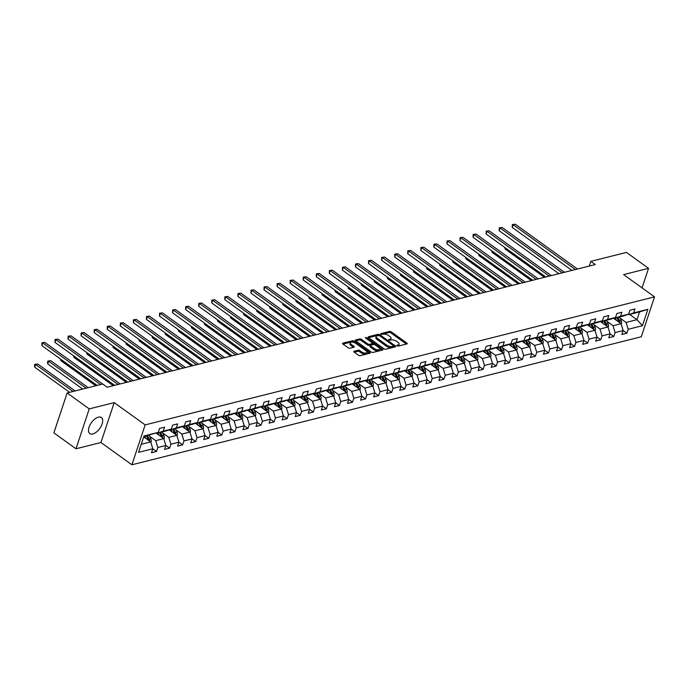 <?xml version="1.0" encoding="UTF-8"?>
<svg xmlns="http://www.w3.org/2000/svg" width="689" height="689" viewBox="0 0 689 689"><rect width="100%" height="100%" fill="white"/><g stroke="black" fill="none" stroke-linecap="round" stroke-linejoin="round"><path stroke-width="1.03" d="M397.01 345.826L398.19 346.119L406.923 343.923A1.249 0.56 18.4 0 0 407.242 343.69A1.249 0.56 18.4 0 0 406.88 343.096L391.257 331.848A1.249 0.56 18.4 0 0 389.569 331.426L380.828 333.622L380.862 334.199L383.179 334.208A3.988 1.783 18.4 0 1 388.587 335.552L389.888 336.49A3.988 1.783 18.4 0 1 391.042 338.411A3.988 1.783 18.4 0 1 390.034 339.152L388.682 339.591L388.932 340.013L391.249 340.022A3.988 1.783 18.4 0 1 396.657 341.365L397.958 342.295A3.988 1.783 18.4 0 1 399.112 344.216A3.988 1.783 18.4 0 1 398.104 344.956L396.752 345.404L397.01 345.826M92.8 433.984A9.904 5.081 125.8 0 0 101.128 426.258A9.904 5.081 125.8 0 0 101.386 417.534A9.904 5.081 125.8 0 0 98.389 417.164A9.904 5.081 125.8 0 0 90.061 424.88A9.904 5.081 125.8 0 0 89.811 433.605A9.904 5.081 125.8 0 0 92.8 433.984M354.068 351.261A1.249 0.56 18.4 0 0 353.758 351.493A1.249 0.56 18.4 0 0 354.12 352.096L358.504 355.248A1.249 0.56 18.4 0 0 360.192 355.67L369.89 353.233A1.249 0.56 18.4 0 0 370.208 353.001A1.249 0.56 18.4 0 0 369.847 352.398L354.224 341.15A1.249 0.56 18.4 0 0 352.527 340.736L342.829 343.174A1.249 0.56 18.4 0 0 342.511 343.406A1.249 0.56 18.4 0 0 342.872 344L348.169 347.816A1.249 0.56 18.4 0 0 349.857 348.229L354.008 347.187A1.249 0.56 18.4 0 0 354.327 346.955A1.249 0.56 18.4 0 0 353.965 346.36L351.338 344.466A3.333 1.49 18.4 0 1 350.374 342.864A3.333 1.49 18.4 0 1 352.492 342.175A3.333 1.49 18.4 0 1 355.739 343.363L366.023 350.77A3.333 1.49 18.4 0 1 366.987 352.372A3.333 1.49 18.4 0 1 364.869 353.061A3.333 1.49 18.4 0 1 361.63 351.872L359.916 350.641A1.249 0.56 18.4 0 0 358.22 350.219L354.068 351.261L353.87 351.872M114.21 402.617L89.251 408.887L67.143 392.971L53.871 432.864L75.979 448.78L100.939 442.51L131.892 464.791L145.164 424.898L114.21 402.617L100.939 442.51M642.053 287.881L648.556 268.331L623.597 274.601L654.55 296.881L145.164 424.898M648.556 268.331L626.447 252.415L590.852 261.355L589.293 266.04M67.143 392.971L102.739 384.023L107.157 387.209L595.27 264.542L590.852 261.355M384.066 348.823A1.249 0.56 18.4 0 0 385.754 349.245L395.46 346.808A1.249 0.56 18.4 0 0 395.77 346.576A1.249 0.56 18.4 0 0 395.408 345.973L379.785 334.725A1.249 0.56 18.4 0 0 378.097 334.311L368.4 336.749A1.249 0.56 18.4 0 0 368.081 336.981A1.249 0.56 18.4 0 0 368.443 337.576L384.066 348.823M382.671 350.021L372.973 352.458A1.249 0.56 18.4 0 1 371.285 352.036L355.662 340.788A1.249 0.56 18.4 0 1 355.3 340.194A1.249 0.56 18.4 0 1 355.61 339.961L359.761 338.919A1.249 0.56 18.4 0 1 361.458 339.332L367.788 343.897A1.249 0.56 18.4 0 0 369.485 344.311L372.232 343.622A1.249 0.56 18.4 0 0 372.551 343.389A1.249 0.56 18.4 0 0 372.189 342.786L365.592 338.041L365.342 337.619L366.746 337.748L382.628 349.185A1.249 0.56 18.4 0 1 382.989 349.788A1.249 0.56 18.4 0 1 382.671 350.021M131.892 464.791L641.278 336.775L654.55 296.881M156.515 451.441L151.494 452.699L152.803 448.763L156.515 451.441L157.824 447.505L165.868 445.482L169.58 448.151L170.889 444.216L178.933 442.2L182.645 444.87L183.954 440.934L191.998 438.919L190.689 442.855L195.71 441.589L197.02 437.653L205.064 435.629L208.776 438.307L210.085 434.371L218.129 432.347L221.841 435.017L223.15 431.081L231.194 429.066L234.915 431.736L236.224 427.8L244.259 425.785L242.95 429.721L247.98 428.455L249.289 424.519L257.324 422.495L261.045 425.173L262.354 421.237L270.389 419.213L274.11 421.883L275.419 417.947L283.455 415.932L287.175 418.602L288.484 414.666L296.52 412.651L295.211 416.587L300.24 415.321L301.549 411.385L309.585 409.361L313.306 412.039L314.615 408.103L322.65 406.079L326.371 408.749L327.68 404.822L335.715 402.798L339.436 405.468L340.745 401.532L348.78 399.517L347.471 403.453L352.501 402.187L353.81 398.251L361.854 396.227L365.566 398.905L366.875 394.969L374.919 392.945L378.631 395.615L379.94 391.688L387.985 389.664L391.697 392.334L393.006 388.398L401.05 386.383L399.741 390.318L404.762 389.052L406.071 385.117L414.115 383.093L417.827 385.771L419.136 381.835L427.18 379.811L430.892 382.481L432.201 378.554L440.245 376.53L443.957 379.2L445.266 375.264L453.31 373.249L452.001 377.184L457.022 375.918L458.331 371.982L466.375 369.959L470.087 372.637L471.397 368.701L479.441 366.677L483.153 369.347L484.462 365.42L492.506 363.396L496.218 366.066L497.527 362.13L505.571 360.114L504.262 364.05L509.283 362.784L510.601 358.848L518.636 356.824L522.357 359.503L523.666 355.567L531.701 353.543L535.422 356.222L536.731 352.286L544.766 350.262L548.487 352.932L549.796 348.996L557.832 346.98L556.523 350.916L561.552 349.65L562.861 345.714L570.897 343.69L574.617 346.369L575.926 342.433L583.962 340.409L587.683 343.088L588.992 339.152L597.027 337.128L600.748 339.798L602.057 335.862L610.092 333.846L608.783 337.782L613.813 336.516L615.122 332.58L623.157 330.556L626.878 333.235L628.187 329.299L642.424 325.716L647.875 309.327L639.556 311.936L628.669 314.675L628.179 314.322M141.245 444.284L150.702 441.907L152.803 448.763L138.567 452.346L144.018 435.956L158.255 432.373L159.564 428.437L164.585 427.18L163.276 431.116L171.32 429.092L172.629 425.156L177.65 423.899L176.341 427.835L184.385 425.811L185.694 421.875L190.715 420.609L189.406 424.545L197.45 422.529L198.759 418.593L203.78 417.327L202.471 421.263L210.515 419.239L211.824 415.303L216.846 414.046L215.536 417.982L223.581 415.958L224.89 412.022L229.911 410.765L228.602 414.7L236.646 412.677L237.955 408.741L242.984 407.475L241.675 411.411L249.711 409.395L251.02 405.459L256.05 404.193L254.741 408.129L262.776 406.105L264.085 402.169L269.115 400.912L267.806 404.848L275.841 402.824L277.15 398.888L282.18 397.631L280.871 401.566L288.906 399.542L290.215 395.607L295.245 394.341L293.936 398.276L301.971 396.261L303.281 392.325L308.31 391.059L307.001 394.995L315.037 392.971L316.346 389.044L321.375 387.778L320.066 391.714L328.102 389.69L329.411 385.754L334.441 384.496L333.132 388.432L341.167 386.408L342.476 382.473L347.506 381.206L346.197 385.142L354.232 383.127L355.541 379.191L360.571 377.925L359.262 381.861L367.306 379.837L368.615 375.91L373.636 374.644L372.327 378.58L380.371 376.556L381.68 372.62L386.701 371.362L385.392 375.298L393.436 373.274L394.745 369.338L399.766 368.072L398.457 372.008L406.501 369.993L407.81 366.057L412.832 364.791L411.522 368.727L419.567 366.703L420.876 362.776L425.897 361.51L424.588 365.446L432.632 363.422L433.941 359.486L438.962 358.228L437.653 362.164L445.697 360.14L447.006 356.204L452.027 354.938L450.718 358.874L458.762 356.859L460.071 352.923L465.092 351.657L463.783 355.593L471.827 353.569L473.136 349.642L478.157 348.376L476.848 352.312L484.892 350.288L486.201 346.352L491.223 345.094L489.913 349.03L497.958 347.006L499.267 343.07L504.288 341.804L502.979 345.74L511.023 343.725L512.332 339.789L517.361 338.523L516.052 342.459L524.088 340.444L525.397 336.508L530.427 335.242L529.118 339.177L537.153 337.154L538.462 333.218L543.492 331.96L542.183 335.896L550.218 333.872L551.527 329.936L556.557 328.67L555.248 332.606L563.283 330.591L564.592 326.655L569.622 325.389L568.313 329.325L576.349 327.309L577.658 323.374L582.687 322.107L581.378 326.043L589.414 324.019L590.723 320.084L595.752 318.826L594.443 322.762L602.479 320.738L603.788 316.802L608.818 315.536L607.509 319.472L615.544 317.457L616.853 313.521L621.883 312.255L620.574 316.191L628.609 314.175L629.918 310.239L634.948 308.973L633.639 312.909L647.875 309.327M626.878 333.235L621.848 334.492L623.157 330.556L621.056 323.701L613.425 318.206M600.748 339.798L595.718 341.064L597.027 337.128L594.926 330.272L587.295 324.777M587.683 343.088L582.653 344.345L583.962 340.409L581.861 333.554L574.23 328.059M574.617 346.369L569.588 347.626L570.897 343.69L568.795 336.835L561.165 331.34M548.487 352.932L543.457 354.198L544.766 350.262L542.665 343.398L535.034 337.911M535.422 356.222L530.392 357.479L531.701 353.543L529.6 346.688L521.969 341.193M522.357 359.503L517.327 360.76L518.636 356.824L516.535 349.969L508.904 344.474M496.218 366.066L491.197 367.332L492.506 363.396L490.404 356.532L482.774 351.046M483.153 369.347L478.132 370.613L479.441 366.677L477.339 359.822L469.709 354.327M470.087 372.637L465.066 373.894L466.375 369.959L464.274 363.103L456.643 357.608M443.957 379.2L438.936 380.466L440.245 376.53L438.144 369.666L430.513 364.18M430.892 382.481L425.871 383.747L427.18 379.811L425.079 372.956L417.448 367.461M417.827 385.771L412.806 387.029L414.115 383.093L412.013 376.237L404.383 370.742M391.697 392.334L386.675 393.6L387.985 389.664L385.874 382.8L378.244 377.314M378.631 395.615L373.61 396.881L374.919 392.945L372.809 386.09L365.179 380.595M365.566 398.905L360.536 400.163L361.854 396.227L359.744 389.371L352.113 383.876M339.436 405.468L334.406 406.734L335.715 402.798L333.614 395.934L325.983 390.448M326.371 408.749L321.341 410.015L322.65 406.079L320.549 399.224L312.918 393.729M313.306 412.039L308.276 413.297L309.585 409.361L307.483 402.505L299.853 397.01M287.175 418.602L282.146 419.868L283.455 415.932L281.353 409.068L273.722 403.582M274.11 421.883L269.08 423.149L270.389 419.213L268.288 412.358L260.657 406.863M261.045 425.173L256.015 426.431L257.324 422.495L255.223 415.639L247.592 410.144M234.915 431.736L229.885 433.002L231.194 429.066L229.093 422.202L221.462 416.716M221.841 435.017L216.82 436.283L218.129 432.347L216.027 425.492L208.397 419.997M208.776 438.307L203.755 439.565L205.064 435.629L202.962 428.773L195.332 423.279M182.645 444.87L177.624 446.136L178.933 442.2L176.832 435.336L169.201 429.85M169.58 448.151L164.559 449.417L165.868 445.482L163.767 438.626L156.136 433.131M163.767 438.626L155.723 440.641L149.573 436.215M157.824 432.528L158.306 432.881L166.35 430.858L171.32 429.092M155.723 440.641L157.824 447.505M163.276 431.116L158.306 432.881M176.832 435.336L168.788 437.36L162.638 432.933M170.889 429.247L171.372 429.6L179.416 427.576L184.385 425.811M168.788 437.36L170.889 444.216M176.341 427.835L171.372 429.6M182.266 426.56L189.897 432.055L181.853 434.079L175.704 429.652M183.954 425.966L184.437 426.31L192.481 424.295L197.45 422.529M181.853 434.079L183.954 440.934M189.897 432.055L191.998 438.919M189.406 424.545L184.437 426.31M202.962 428.773L194.918 430.797L188.769 426.362M197.02 422.684L197.502 423.029L205.546 421.013L210.515 419.239M194.918 430.797L197.02 437.653M202.471 421.263L197.502 423.029M216.027 425.492L207.983 427.507L201.834 423.08M210.085 419.394L210.567 419.747L218.611 417.723L223.581 415.958M207.983 427.507L210.085 434.371M215.536 417.982L210.567 419.747M229.093 422.202L221.048 424.226L214.899 419.799M223.15 416.113L223.632 416.466L231.676 414.442L236.646 412.677M221.048 424.226L223.15 431.081M228.602 414.7L223.632 416.466M234.527 413.426L242.158 418.921L234.114 420.945L227.964 416.518M236.215 412.832L236.697 413.176L244.741 411.161L249.711 409.395M234.114 420.945L236.224 427.8M242.158 418.921L244.259 425.785M241.675 411.411L236.697 413.176M255.223 415.639L247.179 417.663L241.029 413.228M249.28 409.55L249.762 409.895L257.807 407.879L262.776 406.105M247.179 417.663L249.289 424.519M254.741 408.129L249.762 409.895M268.288 412.358L260.244 414.373L254.095 409.946M262.345 406.26L262.828 406.613L270.872 404.589L275.841 402.824M260.244 414.373L262.354 421.237M267.806 404.848L262.828 406.613M281.353 409.068L273.318 411.092L267.16 406.665M275.411 402.979L275.893 403.332L283.937 401.308L288.906 399.542M273.318 411.092L275.419 417.947M280.871 401.566L275.893 403.332M286.788 400.292L294.418 405.787L286.383 407.81L280.225 403.384M288.476 399.698L288.958 400.042L297.002 398.027L301.971 396.261M286.383 407.81L288.484 414.666M294.418 405.787L296.52 412.651M293.936 398.276L288.958 400.042M307.483 402.505L299.448 404.529L293.299 400.094M301.541 396.416L302.023 396.761L310.067 394.745L315.037 392.971M299.448 404.529L301.549 411.385M307.001 394.995L302.023 396.761M320.549 399.224L312.513 401.239L306.364 396.812M314.606 393.126L315.097 393.479L323.132 391.455L328.102 389.69M312.513 401.239L314.615 408.103M320.066 391.714L315.097 393.479M333.614 395.934L325.578 397.958L319.429 393.531M327.671 389.845L328.162 390.198L336.198 388.174L341.167 386.408M325.578 397.958L327.68 404.822M333.132 388.432L328.162 390.198M339.048 387.158L346.679 392.652L338.643 394.676L332.494 390.25M340.736 386.563L341.227 386.908L349.263 384.893L354.232 383.127M338.643 394.676L340.745 401.532M346.679 392.652L348.78 399.517M346.197 385.142L341.227 386.908M359.744 389.371L351.709 391.395L345.559 386.96M353.801 383.282L354.292 383.627L362.328 381.611L367.306 379.837M351.709 391.395L353.81 398.251M359.262 381.861L354.292 383.627M372.809 386.09L364.774 388.105L358.624 383.678M366.867 379.992L367.358 380.345L375.393 378.321L380.371 376.556M364.774 388.105L366.875 394.969M372.327 378.58L367.358 380.345M385.874 382.8L377.839 384.824L371.69 380.397M379.932 376.711L380.423 377.064L388.458 375.04L393.436 373.274M377.839 384.824L379.94 391.688M385.392 375.298L380.423 377.064M391.318 374.024L398.948 379.518L390.904 381.542L384.755 377.116M392.997 373.429L393.488 373.774L401.523 371.759L406.501 369.993M390.904 381.542L393.006 388.398M398.948 379.518L401.05 386.383M398.457 372.008L393.488 373.774M412.013 376.237L403.969 378.261L397.82 373.826M406.062 370.148L406.553 370.493L414.589 368.477L419.567 366.703M403.969 378.261L406.071 385.117M411.522 368.727L406.553 370.493M425.079 372.956L417.034 374.971L410.885 370.544M419.127 366.858L419.618 367.211L427.654 365.187L432.632 363.422M417.034 374.971L419.136 381.835M424.588 365.446L419.618 367.211M438.144 369.666L430.1 371.69L423.95 367.263M432.201 363.577L432.683 363.93L440.719 361.906L445.697 360.14M430.1 371.69L432.201 378.554M437.653 362.164L432.683 363.93M443.578 360.89L451.209 366.384L443.165 368.408L437.015 363.981M445.266 360.295L445.749 360.64L453.793 358.624L458.762 356.859M443.165 368.408L445.266 375.264M451.209 366.384L453.31 373.249M450.718 358.874L445.749 360.64M464.274 363.103L456.23 365.127L450.081 360.7M458.331 357.014L458.814 357.358L466.858 355.343L471.827 353.569M456.23 365.127L458.331 371.982M463.783 355.593L458.814 357.358M477.339 359.822L469.295 361.837L463.146 357.41M471.397 353.724L471.879 354.077L479.923 352.053L484.892 350.288M469.295 361.837L471.397 368.701M476.848 352.312L471.879 354.077M490.404 356.532L482.36 358.556L476.211 354.129M484.462 350.443L484.944 350.796L492.988 348.772L497.958 347.006M482.36 358.556L484.462 365.42M489.913 349.03L484.944 350.796M495.839 347.756L503.47 353.25L495.425 355.274L489.276 350.847M497.527 347.161L498.009 347.506L506.053 345.49L511.023 343.725M495.425 355.274L497.527 362.13M503.47 353.25L505.571 360.114M502.979 345.74L498.009 347.506M516.535 349.969L508.491 351.993L502.341 347.566M510.592 343.88L511.074 344.224L519.118 342.209L524.088 340.444M508.491 351.993L510.601 358.848M516.052 342.459L511.074 344.224M529.6 346.688L521.556 348.703L515.406 344.276M523.657 340.59L524.14 340.943L532.184 338.919L537.153 337.154M521.556 348.703L523.666 355.567M529.118 339.177L524.14 340.943M542.665 343.398L534.621 345.422L528.472 340.995M536.722 337.309L537.205 337.662L545.249 335.638L550.218 333.872M534.621 345.422L536.731 352.286M542.183 335.896L537.205 337.662M548.099 334.621L555.73 340.116L547.695 342.14L541.537 337.713M549.788 334.027L550.27 334.372L558.314 332.356L563.283 330.591M547.695 342.14L549.796 348.996M555.73 340.116L557.832 346.98M555.248 332.606L550.27 334.372M568.795 336.835L560.76 338.859L554.602 334.432M562.853 330.746L563.335 331.09L571.379 329.075L576.349 327.309M560.76 338.859L562.861 345.714M568.313 329.325L563.335 331.09M581.861 333.554L573.825 335.569L567.676 331.142M575.918 327.456L576.4 327.809L584.444 325.785L589.414 324.019M573.825 335.569L575.926 342.433M581.378 326.043L576.4 327.809M594.926 330.272L586.89 332.287L580.741 327.861M588.983 324.174L589.465 324.528L597.509 322.504L602.479 320.738M586.89 332.287L588.992 339.152M594.443 322.762L589.465 324.528M600.36 321.487L607.991 326.982L599.955 329.006L593.806 324.579M602.048 320.893L602.539 321.238L610.575 319.222L615.544 317.457M599.955 329.006L602.057 335.862M607.991 326.982L610.092 333.846M607.509 319.472L602.539 321.238M621.056 323.701L613.021 325.725L606.871 321.298M615.113 317.612L615.604 317.956L623.64 315.941L628.609 314.175M613.021 325.725L615.122 332.58M620.574 316.191L615.604 317.956M629.643 314.425L636.972 319.705L626.086 322.435L619.936 318.008M626.086 322.435L628.187 329.299M639.556 311.936L636.972 319.705L642.424 325.716M633.639 312.909L628.669 314.675M89.251 408.887L75.979 448.78M150.702 441.907L143.708 436.878M158.255 432.373L143.829 436.516M610.092 333.838L613.813 336.516M557.832 346.972L561.552 349.65M505.571 360.106L509.283 362.784M453.31 373.24L457.022 375.918M401.05 386.374L404.762 389.052M348.78 399.508L352.501 402.187M296.52 412.642L300.24 415.321M244.259 425.776L247.98 428.455M191.998 438.91L195.71 441.589M397.57 346.085L397.751 346.042A3.988 1.783 18.4 0 0 398.759 345.301L399.112 344.216M391.042 338.411L390.68 339.488A3.988 1.783 18.4 0 1 389.673 340.228L389.5 340.271M406.372 344.061L390.896 332.925A1.249 0.56 18.4 0 0 389.207 332.503L381.422 334.458M378.468 335.397A1.249 0.56 18.4 0 0 377.736 335.388L368.589 337.688M394.9 346.946L393.565 345.981M393.341 346.162L393.307 345.577L379.587 335.707L377.219 335.707A3.988 1.783 18.4 0 0 376.211 336.447A3.988 1.783 18.4 0 0 377.365 338.368L386.736 345.12A3.988 1.783 18.4 0 0 392.144 346.455L393.341 346.162L393.118 346.817M376.211 336.447L375.849 337.532A3.988 1.783 18.4 0 0 377.004 339.444L377.365 338.368M392.98 347.239L391.791 347.54A3.988 1.783 18.4 0 1 386.383 346.197L377.004 339.444M355.808 340.9L359.408 339.996L359.761 338.919M372.551 343.389L372.189 344.466A1.249 0.56 18.4 0 1 371.879 344.698L369.123 345.396A1.249 0.56 18.4 0 1 367.435 344.974L361.096 340.409A1.249 0.56 18.4 0 0 359.408 339.996M372.56 343.277L374.316 344.543M379.561 348.315L382.119 350.158M374.368 348.625A3.333 1.49 18.4 0 0 377.606 349.814A3.333 1.49 18.4 0 0 379.725 349.125A3.333 1.49 18.4 0 0 378.769 347.523L375.143 344.913A1.249 0.56 18.4 0 0 373.447 344.5L370.699 345.189A1.249 0.56 18.4 0 0 370.381 345.422A1.249 0.56 18.4 0 0 370.742 346.016L374.368 348.625L374.006 349.711A3.333 1.49 18.4 0 0 377.253 350.89A3.333 1.49 18.4 0 0 379.372 350.21L379.725 349.125M370.381 345.422L370.027 346.498A1.249 0.56 18.4 0 0 370.381 347.101L370.742 346.016M374.006 349.711L370.381 347.101M366.987 352.372L366.634 353.448A3.333 1.49 18.4 0 1 364.515 354.137A3.333 1.49 18.4 0 1 361.269 352.949L359.555 351.717A1.249 0.56 18.4 0 0 357.867 351.295L354.267 352.2M350.374 342.864L350.021 343.94A3.333 1.49 18.4 0 0 350.985 345.542L351.338 344.466M353.457 347.325L350.985 345.542M354.49 342.683L353.862 342.226A1.249 0.56 18.4 0 0 352.174 341.813L343.027 344.112M369.338 353.371L366.824 351.562M621.168 324.063L621.444 323.641A3.367 2.463 -104.1 0 0 621.159 320.549L619.445 316.992M616.345 320.307L615.053 317.629M614.252 318.8L613.89 318.042M505.425 247.902L505.063 248.996L544.413 277.322M620.014 322.952A3.367 2.463 -104.1 0 0 619.566 320.945L617.852 317.396M616.844 317.646L618.567 321.203A3.367 2.463 75.9 0 1 618.894 322.142M505.063 248.996L504.848 247.489M575.375 269.545L513.133 224.735L515.226 224.209L577.468 269.011M571.93 270.407L512.237 227.43L513.133 224.735L512.34 224.562L515.226 224.209M512.237 227.43L512.34 224.562M608.103 327.344L608.378 326.93A3.367 2.463 -104.1 0 0 608.094 323.83L606.38 320.273M603.28 323.597L601.988 320.91M601.187 322.082L600.825 321.332M492.359 251.192L491.998 252.277L531.348 280.604M606.949 326.233A3.367 2.463 -104.1 0 0 606.501 324.235L604.787 320.678M603.779 320.928L605.493 324.485A3.367 2.463 75.9 0 1 605.829 325.423M491.998 252.277L491.782 250.779M595.038 330.625L595.305 330.212A3.367 2.463 -104.1 0 0 595.029 327.111L593.315 323.563M590.215 326.879L588.923 324.2M588.122 325.372L587.76 324.614M479.294 254.474L478.933 255.559L518.283 283.894M593.884 329.514A3.367 2.463 -104.1 0 0 593.436 327.516L591.722 323.959M590.714 324.209L592.428 327.766A3.367 2.463 75.9 0 1 592.764 328.713M478.933 255.559L478.717 254.06M562.31 272.827L500.068 228.016L502.16 227.491L564.403 272.301M558.865 273.688L499.172 230.712L500.068 228.016L499.275 227.844L502.16 227.491M499.172 230.712L499.275 227.844M549.245 276.108L487.002 231.306L489.095 230.772L551.338 275.583M545.8 276.969L486.107 234.002L487.002 231.306L486.21 231.125L489.095 230.772M486.107 234.002L486.21 231.125M581.972 333.907L582.239 333.493A3.367 2.463 -104.1 0 0 581.964 330.401L580.241 326.844M577.149 330.16L575.858 327.482M575.057 328.653L574.686 327.895M466.229 257.755L465.867 258.849L505.218 287.175M580.818 332.804A3.367 2.463 -104.1 0 0 580.371 330.798L578.657 327.241M577.649 327.499L579.363 331.047A3.367 2.463 75.9 0 1 579.699 331.995M465.867 258.849L465.652 257.341M568.907 337.197L569.174 336.775A3.367 2.463 -104.1 0 0 568.899 333.683L567.176 330.126M564.084 333.442L562.792 330.763M561.991 331.934L561.621 331.176M453.164 261.036L452.802 262.13L492.153 290.457M567.753 336.086A3.367 2.463 -104.1 0 0 567.305 334.079L565.591 330.531M564.584 330.78L566.298 334.337A3.367 2.463 75.9 0 1 566.634 335.276M452.802 262.13L452.587 260.623M555.842 340.478L556.109 340.065A3.367 2.463 -104.1 0 0 555.834 336.964L554.111 333.407M551.019 336.732L549.727 334.044M548.926 335.216L548.556 334.466M440.099 264.326L439.737 265.411L479.088 293.738M554.688 339.367A3.367 2.463 -104.1 0 0 554.24 337.369L552.526 333.812M551.519 334.062L553.233 337.619A3.367 2.463 75.9 0 1 553.568 338.557M439.737 265.411L439.522 263.913M536.18 279.389L473.937 234.587L476.03 234.062L538.273 278.864M532.735 280.259L473.042 237.283L473.937 234.587L473.145 234.406L476.03 234.062M473.042 237.283L473.145 234.406M523.115 282.679L460.872 237.869L462.965 237.343L525.207 282.146M519.67 283.541L459.976 240.564L460.872 237.869L460.08 237.688L462.965 237.343M459.976 240.564L460.08 237.688M510.049 285.961L447.807 241.15L449.9 240.625L512.142 285.435M506.604 286.822L446.911 243.846L447.807 241.15L447.015 240.978L449.9 240.625M446.911 243.846L447.015 240.978M542.777 343.759L543.044 343.346A3.367 2.463 -104.1 0 0 542.768 340.245L541.046 336.697M537.954 340.013L536.662 337.334M535.861 338.506L535.491 337.748M427.034 267.608L426.672 268.693L466.022 297.019M541.623 342.648A3.367 2.463 -104.1 0 0 541.175 340.65L539.461 337.093M538.453 337.343L540.167 340.9A3.367 2.463 75.9 0 1 540.503 341.847M426.672 268.693L426.457 267.194M496.976 289.242L434.742 244.44L436.835 243.906L499.077 288.717M493.539 290.103L433.846 247.136L434.742 244.44L433.949 244.259L436.835 243.906M433.846 247.136L433.949 244.259M529.712 347.041L529.979 346.627A3.367 2.463 -104.1 0 0 529.703 343.535L527.981 339.978M524.889 343.294L523.597 340.616M522.796 341.787L522.426 341.029M413.968 270.889L413.607 271.983L452.957 300.309M528.558 345.938A3.367 2.463 -104.1 0 0 528.11 343.932L526.396 340.375M525.388 340.633L527.102 344.181A3.367 2.463 75.9 0 1 527.438 345.129M413.607 271.983L413.391 270.476M483.911 292.524L421.677 247.721L423.769 247.196L486.012 291.998M480.474 293.393L420.781 250.417L421.677 247.721L420.884 247.54L423.769 247.196M420.781 250.417L420.884 247.54M516.647 350.331L516.914 349.909A3.367 2.463 -104.1 0 0 516.638 346.817L514.916 343.26M511.824 346.576L510.532 343.897M509.731 345.068L509.36 344.311M400.903 274.17L400.542 275.264L439.883 303.591M515.493 349.22A3.367 2.463 -104.1 0 0 515.045 347.213L513.322 343.665M512.323 343.914L514.037 347.471A3.367 2.463 75.9 0 1 514.373 348.41M400.542 275.264L400.326 273.757M470.845 295.814L408.611 251.003L410.704 250.477L472.938 295.28M467.409 296.675L407.716 253.698L408.611 251.003L407.819 250.822L410.704 250.477M407.716 253.698L407.819 250.822M503.581 353.612L503.848 353.199A3.367 2.463 -104.1 0 0 503.573 350.098L501.85 346.541M498.758 349.857L497.467 347.178M496.666 348.35L496.295 347.592M387.838 277.46L387.476 278.545L426.818 306.872M502.427 352.501A3.367 2.463 -104.1 0 0 501.98 350.503L500.257 346.946M499.258 347.196L500.972 350.753A3.367 2.463 75.9 0 1 501.308 351.691M387.476 278.545L387.261 277.047M457.78 299.095L395.546 254.284L397.639 253.759L459.873 298.57M454.344 299.956L394.651 256.98L395.546 254.284L394.754 254.112L397.639 253.759M394.651 256.98L394.754 254.112M490.516 356.893L490.783 356.48A3.367 2.463 -104.1 0 0 490.499 353.379L488.785 349.831M485.693 353.147L484.401 350.468M483.6 351.64L483.23 350.882M374.773 280.742L374.411 281.827L413.753 310.153M489.362 355.782A3.367 2.463 -104.1 0 0 488.914 353.784L487.192 350.227M486.193 350.477L487.907 354.034A3.367 2.463 75.9 0 1 488.243 354.981M374.411 281.827L374.196 280.328M444.715 302.376L382.481 257.574L384.574 257.04L446.808 301.851M441.279 303.238L381.577 260.261L382.481 257.574L381.689 257.393L384.574 257.04M381.577 260.261L381.689 257.393M477.451 360.175L477.718 359.761A3.367 2.463 -104.1 0 0 477.434 356.669L475.72 353.113M472.628 356.428L471.336 353.75M470.535 354.921L470.165 354.163M361.708 284.023L361.346 285.117L400.688 313.443M476.297 359.072A3.367 2.463 -104.1 0 0 475.849 357.066L474.127 353.509M473.128 353.767L474.842 357.315A3.367 2.463 75.9 0 1 475.169 358.263M361.346 285.117L361.131 283.61M431.65 305.658L369.416 260.855L371.509 260.33L433.743 305.132M428.213 306.527L368.512 263.551L369.416 260.855L368.624 260.675L371.509 260.33M368.512 263.551L368.624 260.675M464.377 363.465L464.653 363.043A3.367 2.463 -104.1 0 0 464.369 359.951L462.655 356.394M459.563 359.71L458.271 357.031M457.462 358.202L457.1 357.445M348.643 287.304L348.272 288.398L387.623 316.725M463.232 362.354A3.367 2.463 -104.1 0 0 462.784 360.347L461.062 356.799M460.063 357.048L461.776 360.605A3.367 2.463 75.9 0 1 462.104 361.544M348.272 288.398L348.066 286.891M418.585 308.948L356.342 264.137L358.444 263.611L420.678 308.414M415.148 309.809L355.446 266.832L356.342 264.137L355.558 263.956L358.444 263.611M355.446 266.832L355.558 263.956M451.312 366.746L451.588 366.333A3.367 2.463 -104.1 0 0 451.304 363.232L449.59 359.675M446.498 362.991L445.206 360.313M444.396 361.484L444.035 360.726M335.569 290.594L335.207 291.68L374.558 320.006M450.167 365.635A3.367 2.463 -104.1 0 0 449.719 363.637L447.996 360.08M446.997 360.33L448.711 363.887A3.367 2.463 75.9 0 1 449.039 364.825M335.207 291.68L335 290.181M405.52 312.229L343.277 267.418L345.378 266.893L407.612 311.704M402.083 313.09L342.381 270.114L343.277 267.418L342.493 267.246L345.378 266.893M342.381 270.114L342.493 267.246M438.247 370.027L438.523 369.614A3.367 2.463 -104.1 0 0 438.238 366.514L436.525 362.965M433.433 366.281L432.132 363.603M431.331 364.774L430.969 364.016M322.504 293.876L322.142 294.961L361.492 323.287M437.102 368.916A3.367 2.463 -104.1 0 0 436.654 366.918L434.931 363.361M433.932 363.611L435.646 367.168A3.367 2.463 75.9 0 1 435.973 368.115M322.142 294.961L321.935 293.462M392.454 315.51L330.212 270.699L332.313 270.174L394.547 314.985M389.018 316.372L329.316 273.395L330.212 270.699L329.428 270.527L332.313 270.174M329.316 273.395L329.428 270.527M425.182 373.309L425.457 372.895A3.367 2.463 -104.1 0 0 425.173 369.804L423.459 366.247M420.368 369.562L419.067 366.884M418.266 368.055L417.904 367.297M309.439 297.157L309.077 298.251L348.427 326.577M424.036 372.206A3.367 2.463 -104.1 0 0 423.58 370.2L421.866 366.643M420.858 366.901L422.581 370.449A3.367 2.463 75.9 0 1 422.908 371.397M309.077 298.251L308.87 296.744M379.389 318.792L317.147 273.989L319.24 273.464L381.482 318.266M375.953 319.662L316.251 276.685L317.147 273.989L316.363 273.809L319.24 273.464M316.251 276.685L316.363 273.809M412.117 376.599L412.392 376.177A3.367 2.463 -104.1 0 0 412.108 373.085L410.394 369.528M407.302 372.844L406.002 370.165M405.201 371.337L404.839 370.579M296.373 300.438L296.012 301.532L335.362 329.859M410.971 375.488A3.367 2.463 -104.1 0 0 410.515 373.481L408.801 369.933M407.793 370.182L409.516 373.739A3.367 2.463 75.9 0 1 409.843 374.678M296.012 301.532L295.805 300.025M366.324 322.082L304.082 277.271L306.174 276.745L368.417 321.548M362.888 322.943L303.186 279.967L304.082 277.271L303.298 277.09L306.174 276.745M303.186 279.967L303.298 277.09M399.052 379.88L399.327 379.467A3.367 2.463 -104.1 0 0 399.043 376.366L397.329 372.809M394.237 376.125L392.937 373.447M392.136 374.618L391.774 373.86M283.308 303.728L282.946 304.814L322.297 333.14M397.897 378.769A3.367 2.463 -104.1 0 0 397.45 376.771L395.736 373.214M394.728 373.464L396.451 377.021A3.367 2.463 75.9 0 1 396.778 377.96M282.946 304.814L282.74 303.315M353.259 325.363L291.016 280.552L293.109 280.027L355.352 324.838M349.823 326.224L290.121 283.248L291.016 280.552L290.224 280.38L293.109 280.027M290.121 283.248L290.224 280.38M385.986 383.162L386.262 382.748A3.367 2.463 -104.1 0 0 385.978 379.648L384.264 376.099M381.172 379.415L379.872 376.737M379.071 377.908L378.709 377.15M270.243 307.01L269.881 308.095L309.232 336.421M384.832 382.05A3.367 2.463 -104.1 0 0 384.384 380.052L382.671 376.495M381.663 376.745L383.385 380.302A3.367 2.463 75.9 0 1 383.713 381.25M269.881 308.095L269.675 306.596M340.194 328.644L277.951 283.834L280.044 283.308L342.287 328.119M336.749 329.506L277.056 286.529L277.951 283.834L277.159 283.661L280.044 283.308M277.056 286.529L277.159 283.661M372.921 386.443L373.197 386.029A3.367 2.463 -104.1 0 0 372.913 382.938L371.199 379.381M368.098 382.696L366.806 380.018M366.005 381.189L365.644 380.431M257.178 310.291L256.816 311.385L296.167 339.711M371.767 385.34A3.367 2.463 -104.1 0 0 371.319 383.334L369.605 379.777M368.598 380.035L370.32 383.584A3.367 2.463 75.9 0 1 370.648 384.531M256.816 311.385L256.609 309.878M327.129 331.926L264.886 287.124L266.979 286.598L329.221 331.4M323.684 332.796L263.99 289.819L264.886 287.124L264.094 286.943L266.979 286.598M263.99 289.819L264.094 286.943M359.856 389.724L360.132 389.311A3.367 2.463 -104.1 0 0 359.847 386.219L358.134 382.662M355.033 385.978L353.741 383.299M352.94 384.471L352.579 383.713M244.113 313.573L243.751 314.666L283.101 342.993M358.702 388.622A3.367 2.463 -104.1 0 0 358.254 386.615L356.54 383.067M355.533 383.317L357.255 386.873A3.367 2.463 75.9 0 1 357.582 387.812M243.751 314.666L243.544 313.159M314.063 335.216L251.821 290.405L253.914 289.88L316.156 334.682M310.618 336.077L250.925 293.101L251.821 290.405L251.029 290.224L253.914 289.88M250.925 293.101L251.029 290.224M346.791 393.014L347.067 392.601A3.367 2.463 -104.1 0 0 346.782 389.5L345.068 385.943M341.968 389.259L340.676 386.581M339.875 387.752L339.513 386.994M231.048 316.862L230.686 317.948L270.036 346.274M345.637 391.903A3.367 2.463 -104.1 0 0 345.189 389.905L343.475 386.348M342.467 386.598L344.19 390.155A3.367 2.463 75.9 0 1 344.517 391.094M230.686 317.948L230.471 316.449M300.998 338.497L238.756 293.686L240.849 293.161L303.091 337.972M297.553 339.358L237.86 296.382L238.756 293.686L237.963 293.514L240.849 293.161M237.86 296.382L237.963 293.514M333.726 396.296L334.001 395.882A3.367 2.463 -104.1 0 0 333.717 392.782L332.003 389.233M328.903 392.549L327.611 389.871M326.81 391.042L326.448 390.284M217.982 320.144L217.621 321.229L256.971 349.556M332.572 395.185A3.367 2.463 -104.1 0 0 332.124 393.186L330.41 389.629M329.402 389.879L331.116 393.436A3.367 2.463 75.9 0 1 331.452 394.375M217.621 321.229L217.405 319.73M287.933 341.778L225.691 296.968L227.783 296.442L290.026 341.253M284.488 342.64L224.795 299.663L225.691 296.968L224.898 296.795L227.783 296.442M224.795 299.663L224.898 296.795M320.661 399.577L320.928 399.164A3.367 2.463 -104.1 0 0 320.652 396.072L318.938 392.515M315.838 395.831L314.546 393.152M313.745 394.323L313.383 393.565M204.917 323.425L204.555 324.519L243.906 352.846M319.507 398.475A3.367 2.463 -104.1 0 0 319.059 396.468L317.345 392.911M316.337 393.169L318.051 396.718A3.367 2.463 75.9 0 1 318.387 397.665M204.555 324.519L204.34 323.012M274.868 345.06L212.625 300.258L214.718 299.732L276.961 344.534M271.423 345.93L211.73 302.953L212.625 300.258L211.833 300.077L214.718 299.732M211.73 302.953L211.833 300.077M307.595 402.858L307.862 402.445A3.367 2.463 -104.1 0 0 307.587 399.353L305.873 395.796M302.772 399.112L301.481 396.433M300.68 397.605L300.309 396.847M191.852 326.707L191.49 327.8L230.841 356.127M306.441 401.756A3.367 2.463 -104.1 0 0 305.994 399.749L304.28 396.192M303.272 396.451L304.986 400.008A3.367 2.463 75.9 0 1 305.322 400.946M191.49 327.8L191.275 326.293M261.803 348.35L199.56 303.539L201.653 303.014L263.896 347.816M258.358 349.211L198.665 306.235L199.56 303.539L198.768 303.358L201.653 303.014M198.665 306.235L198.768 303.358M294.53 406.148L294.797 405.735A3.367 2.463 -104.1 0 0 294.522 402.634L292.799 399.077M289.707 402.393L288.415 399.715M287.614 400.886L287.244 400.128M178.787 329.997L178.425 331.082L217.776 359.408M293.376 405.037A3.367 2.463 -104.1 0 0 292.928 403.039L291.214 399.482M290.207 399.732L291.921 403.289A3.367 2.463 75.9 0 1 292.257 404.228M178.425 331.082L178.21 329.583M248.738 351.631L186.495 306.82L188.588 306.295L250.83 351.106M245.293 352.492L185.599 309.516L186.495 306.82L185.703 306.648L188.588 306.295M185.599 309.516L185.703 306.648M281.465 409.43L281.732 409.016A3.367 2.463 -104.1 0 0 281.457 405.916L279.734 402.367M276.642 405.683L275.35 403.005M274.549 404.167L274.179 403.418M165.722 333.278L165.36 334.363L204.711 362.69M280.311 408.319A3.367 2.463 -104.1 0 0 279.863 406.321L278.149 402.764M277.142 403.013L278.856 406.57A3.367 2.463 75.9 0 1 279.191 407.509M165.36 334.363L165.145 332.865M235.672 354.913L173.43 310.102L175.523 309.576L237.765 354.387M232.227 355.774L172.534 312.797L173.43 310.102L172.638 309.929L175.523 309.576M172.534 312.797L172.638 309.929M268.4 412.711L268.667 412.298A3.367 2.463 -104.1 0 0 268.391 409.206L266.669 405.649M263.577 408.965L262.285 406.286M261.484 407.457L261.114 406.699M152.657 336.559L152.295 337.653L191.645 365.98M267.246 411.609A3.367 2.463 -104.1 0 0 266.798 409.602L265.084 406.045M264.076 406.303L265.79 409.852A3.367 2.463 75.9 0 1 266.126 410.799M152.295 337.653L152.08 336.146M222.599 358.194L160.365 313.392L162.458 312.866L224.7 357.669M219.162 359.064L159.469 316.087L160.365 313.392L159.572 313.211L162.458 312.866M159.469 316.087L159.572 313.211M255.335 415.992L255.602 415.579A3.367 2.463 -104.1 0 0 255.326 412.487L253.604 408.93M250.512 412.246L249.22 409.567M248.419 410.739L248.049 409.981M139.591 339.841L139.23 340.934L178.58 369.261M254.181 414.89A3.367 2.463 -104.1 0 0 253.733 412.883L252.019 409.326M251.011 409.585L252.725 413.142A3.367 2.463 75.9 0 1 253.061 414.08M139.23 340.934L139.014 339.427M209.534 361.484L147.3 316.673L149.392 316.148L211.635 360.95M206.097 362.345L146.404 319.369L147.3 316.673L146.507 316.492L149.392 316.148M146.404 319.369L146.507 316.492M242.27 419.282L242.537 418.869A3.367 2.463 -104.1 0 0 242.261 415.768L240.539 412.211M237.447 415.527L236.155 412.849M235.354 414.02L234.983 413.262M126.526 343.131L126.165 344.216L165.506 372.542M241.116 418.171A3.367 2.463 -104.1 0 0 240.668 416.173L238.945 412.616M237.946 412.866L239.66 416.423A3.367 2.463 75.9 0 1 239.996 417.362M126.165 344.216L125.949 342.717M196.468 364.765L134.234 319.954L136.327 319.429L198.561 364.24M193.032 365.626L133.339 322.65L134.234 319.954L133.442 319.782L136.327 319.429M133.339 322.65L133.442 319.782M229.204 422.564L229.471 422.15A3.367 2.463 -104.1 0 0 229.196 419.05L227.473 415.501M224.381 418.817L223.09 416.139M222.289 417.301L221.918 416.552M113.461 346.412L113.099 347.497L152.441 375.824M228.05 421.453A3.367 2.463 -104.1 0 0 227.603 419.455L225.88 415.898M224.881 416.147L226.595 419.704A3.367 2.463 75.9 0 1 226.931 420.643M113.099 347.497L112.884 345.999M183.403 368.047L121.169 323.236L123.262 322.71L185.496 367.521M179.967 368.908L120.274 325.931L121.169 323.236L120.377 323.063L123.262 322.71M120.274 325.931L120.377 323.063M216.139 425.845L216.406 425.432A3.367 2.463 -104.1 0 0 216.131 422.34L214.408 418.783M211.316 422.099L210.024 419.42M209.223 420.591L208.853 419.834M100.396 349.693L100.034 350.787L139.376 379.114M214.985 424.743A3.367 2.463 -104.1 0 0 214.537 422.736L212.815 419.179M211.816 419.437L213.53 422.986A3.367 2.463 75.9 0 1 213.866 423.933M100.034 350.787L99.819 349.28M170.338 371.328L108.104 326.526L110.197 326L172.431 370.803M166.902 372.198L107.2 329.221L108.104 326.526L107.312 326.345L110.197 326M107.2 329.221L107.312 326.345M203.074 429.126L203.341 428.713A3.367 2.463 -104.1 0 0 203.057 425.621L201.343 422.064M198.251 425.38L196.959 422.702M196.158 423.873L195.788 423.115M87.331 352.975L86.969 354.068L126.311 382.395M201.92 428.024A3.367 2.463 -104.1 0 0 201.472 426.017L199.75 422.46M198.751 422.719L200.465 426.276A3.367 2.463 75.9 0 1 200.792 427.214M86.969 354.068L86.754 352.561M157.273 374.609L95.039 329.807L97.132 329.282L159.366 374.084M153.836 375.479L94.135 332.503L95.039 329.807L94.247 329.626L97.132 329.282M94.135 332.503L94.247 329.626M190 432.416L190.276 432.003A3.367 2.463 -104.1 0 0 189.992 428.902L188.278 425.346M185.186 428.661L183.894 425.983M183.085 427.154L182.723 426.396M74.266 356.265L73.895 357.35L113.246 385.676M188.855 431.305A3.367 2.463 -104.1 0 0 188.407 429.299L186.685 425.75M185.685 426L187.399 429.557A3.367 2.463 75.9 0 1 187.727 430.496M73.895 357.35L73.689 355.851M144.208 377.899L81.965 333.088L84.067 332.563L146.301 377.374M140.771 378.761L81.069 335.784L81.965 333.088L81.181 332.916L84.067 332.563M81.069 335.784L81.181 332.916M176.935 435.698L177.211 435.284A3.367 2.463 -104.1 0 0 176.927 432.184L175.213 428.636M172.121 431.951L170.829 429.273M170.019 430.436L169.658 429.686M61.192 359.546L60.83 360.631L95.762 385.78M175.79 434.587A3.367 2.463 -104.1 0 0 175.342 432.589L173.619 429.032M172.62 429.281L174.334 432.838A3.367 2.463 75.9 0 1 174.661 433.777M60.83 360.631L60.623 359.133M131.143 381.181L68.9 336.37L71.001 335.844L133.235 380.655M127.706 382.042L68.004 339.066L68.9 336.37L68.116 336.198L71.001 335.844M68.004 339.066L68.116 336.198M163.87 438.979L164.146 438.566A3.367 2.463 -104.1 0 0 163.861 435.474L162.148 431.917M159.056 435.233L157.755 432.554M156.954 433.726L156.592 432.968M88.226 387.674L50.762 360.692L48.661 361.225L47.765 363.921L82.697 389.061M162.725 437.877A3.367 2.463 -104.1 0 0 162.277 435.87L160.554 432.313M159.555 432.571L161.269 436.12A3.367 2.463 75.9 0 1 161.596 437.067M47.765 363.921L47.515 362.121L47.877 361.045L48.661 361.225L86.134 388.2M47.877 361.045L50.762 360.692M118.077 384.462L55.835 339.66L57.936 339.134L120.17 383.937M114.641 385.332L54.939 342.355L55.835 339.66L55.051 339.479L57.936 339.134M54.939 342.355L55.051 339.479M150.805 442.26L151.08 441.847A3.367 2.463 -104.1 0 0 150.796 438.755L149.082 435.198M145.99 438.514L144.897 436.249M75.161 390.956L37.697 363.981L35.595 364.507L34.7 367.203L69.632 392.342M149.659 441.158A3.367 2.463 -104.1 0 0 149.203 439.151L147.489 435.594M146.481 435.853L148.204 439.41A3.367 2.463 75.9 0 1 148.531 440.349M34.7 367.203L34.45 365.403L34.812 364.326L35.595 364.507L73.068 391.481M34.812 364.326L37.697 363.981M100.594 384.565L42.77 342.941L44.863 342.416L102.687 384.04M97.149 385.427L41.874 345.637L42.77 342.941L41.986 342.76L44.863 342.416M41.874 345.637L41.986 342.76M397.751 346.042L398.104 344.956M389.673 340.228L390.034 339.152M389.207 332.503L389.569 331.426M390.896 332.925L391.257 331.848M406.57 344.009L406.88 343.096M396.838 345.671L396.976 345.241M368.193 337.352L368.4 336.749M377.736 335.388L378.097 334.311M379.484 335.638L379.785 334.725M395.107 346.894L395.408 345.973M386.383 346.197L386.736 345.12M391.791 347.54L392.144 346.455M355.412 340.564L355.61 339.961M361.096 340.409L361.458 339.332M367.435 344.974L367.788 343.897M369.123 345.396L369.485 344.311M371.879 344.698L372.232 343.622M366.445 338.652L366.746 337.748M382.326 350.107L382.628 349.185M357.867 351.295L358.22 350.219M359.555 351.717L359.916 350.641M361.269 352.949L361.63 351.872M353.664 347.282L353.965 346.36M342.631 343.777L342.829 343.174M352.174 341.813L352.527 340.736M353.862 342.226L354.224 341.15M369.537 353.319L369.847 352.398M619.566 320.945L621.159 320.549M617.835 321.384L618.567 321.203M606.501 324.235L608.094 323.83M604.77 324.665L605.493 324.485M593.436 327.516L595.029 327.111M591.705 327.947L592.428 327.766M580.371 330.798L581.964 330.401M578.639 331.237L579.363 331.047M567.305 334.079L568.899 333.683M565.574 334.518L566.298 334.337M554.24 337.369L555.834 336.964M552.509 337.799L553.233 337.619M541.175 340.65L542.768 340.245M539.444 341.081L540.167 340.9M528.11 343.932L529.703 343.535M526.379 344.371L527.102 344.181M515.045 347.213L516.638 346.817M513.314 347.652L514.037 347.471M501.98 350.503L503.573 350.098M500.248 350.934L500.972 350.753M488.914 353.784L490.499 353.379M487.183 354.215L487.907 354.034M475.849 357.066L477.434 356.669M474.118 357.505L474.842 357.315M462.784 360.347L464.369 359.951M461.053 360.786L461.776 360.605M449.719 363.637L451.304 363.232M447.988 364.068L448.711 363.887M436.654 366.918L438.238 366.514M434.923 367.349L435.646 367.168M423.58 370.2L425.173 369.804M421.857 370.639L422.581 370.449M410.515 373.481L412.108 373.085M408.792 373.92L409.516 373.739M397.45 376.771L399.043 376.366M395.727 377.202L396.451 377.021M384.384 380.052L385.978 379.648M382.662 380.483L383.385 380.302M371.319 383.334L372.913 382.938M369.588 383.773L370.32 383.584M358.254 386.615L359.847 386.219M356.523 387.054L357.255 386.873M345.189 389.905L346.782 389.5M343.458 390.336L344.19 390.155M332.124 393.186L333.717 392.782M330.393 393.617L331.116 393.436M319.059 396.468L320.652 396.072M317.328 396.898L318.051 396.718M305.994 399.749L307.587 399.353M304.262 400.188L304.986 400.008M292.928 403.039L294.522 402.634M291.197 403.47L291.921 403.289M279.863 406.321L281.457 405.916M278.132 406.751L278.856 406.57M266.798 409.602L268.391 409.206M265.067 410.033L265.79 409.852M253.733 412.883L255.326 412.487M252.002 413.322L252.725 413.142M240.668 416.173L242.261 415.768M238.937 416.604L239.66 416.423M227.603 419.455L229.196 419.05M225.871 419.885L226.595 419.704M214.537 422.736L216.131 422.34M212.806 423.167L213.53 422.986M201.472 426.017L203.057 425.621M199.741 426.457L200.465 426.276M188.407 429.299L189.992 428.902M186.676 429.738L187.399 429.557M175.342 432.589L176.927 432.184M173.611 433.019L174.334 432.838M162.277 435.87L163.861 435.474M160.546 436.301L161.269 436.12M149.203 439.151L150.796 438.755M147.48 439.591L148.204 439.41M393.204 347.075L393.557 345.999"/></g></svg>
